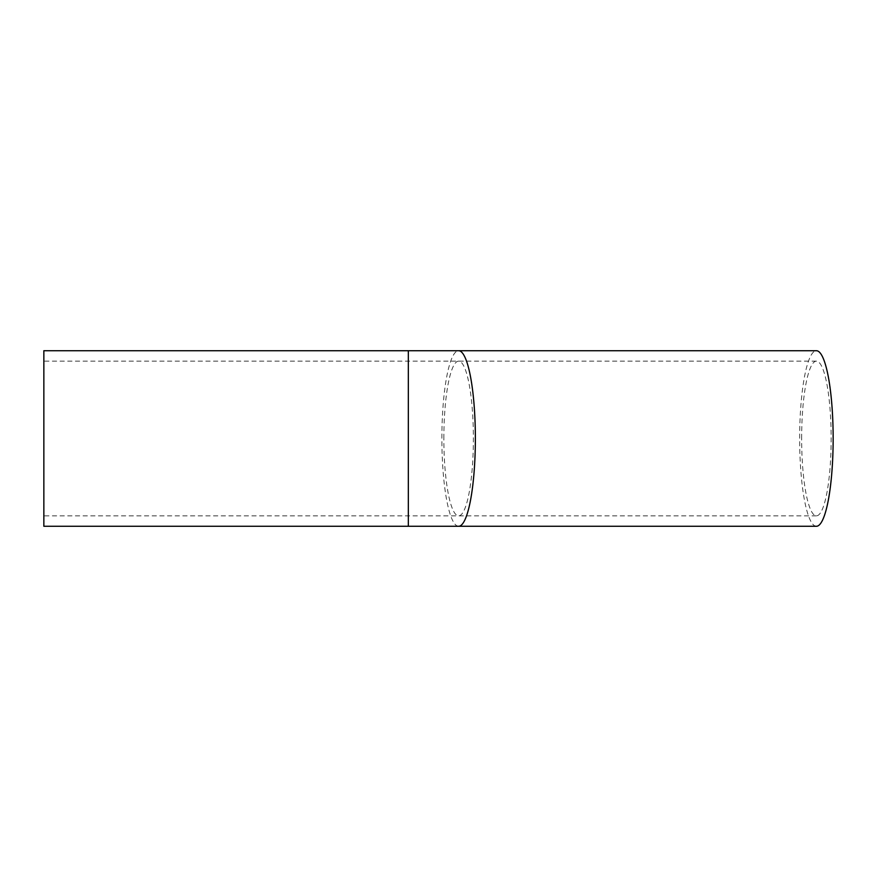 <?xml version="1.0" encoding="UTF-8"?>
<svg xmlns="http://www.w3.org/2000/svg" width="877" height="877" viewBox="0 0 877 877"><rect width="100%" height="100%" fill="white"/><g stroke="black" fill="none" stroke-linecap="round" stroke-linejoin="round"><path stroke-width="0.66" stroke-dasharray="4.38 3.29" d="M816.399 526.277A87.777 16.751 90 0 1 799.649 438.5A87.777 16.751 90 0 1 816.399 350.723M801.644 438.5A77.351 14.756 90 0 1 816.399 361.149A77.351 14.756 90 0 1 831.155 438.5A77.351 14.756 90 0 1 816.399 515.851A77.351 14.756 90 0 1 801.644 438.5M43.85 526.277L43.85 350.723M458.616 526.277A87.777 16.751 90 0 1 441.876 438.5A87.777 16.751 90 0 1 458.616 350.723M408.331 526.277L408.331 350.723M443.861 438.5A77.351 14.756 90 0 1 458.616 361.149A77.351 14.756 90 0 1 473.383 438.5A77.351 14.756 90 0 1 458.616 515.851A77.351 14.756 90 0 1 443.861 438.5M816.399 361.149L43.85 361.149M816.399 515.851L43.85 515.851"/><path stroke-width="1.32" d="M816.399 350.723A87.777 16.751 90 0 1 833.15 438.5A87.777 16.751 90 0 1 816.399 526.277L458.616 526.277A87.777 16.751 90 0 0 475.367 438.5A87.777 16.751 90 0 0 458.616 350.723L816.399 350.723M408.331 526.277L408.331 350.723L43.85 350.723L43.85 526.277L458.616 526.277M408.331 350.723L458.616 350.723"/></g></svg>
